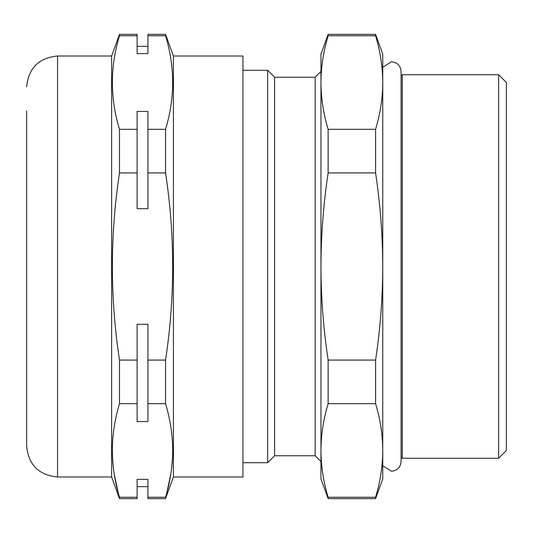 <?xml version="1.0" encoding="UTF-8"?>
<svg xmlns="http://www.w3.org/2000/svg" width="533" height="533" viewBox="0 0 533 533"><rect width="100%" height="100%" fill="white"/><g stroke="black" fill="none" stroke-linecap="round" stroke-linejoin="round"><path stroke-width="0.8" d="M315.163 77.245L274.608 77.245L274.608 455.755L315.163 455.755L315.163 77.245L320.959 71.455M498.628 74.733L506.35 82.462L506.35 450.538L498.628 458.267L498.628 74.733L402.262 74.733L402.262 458.267L401.082 457.087L401.082 461.545C400.51 467.414 397.292 470.632 391.429 471.205L382.754 465.795M274.608 455.755L267.659 462.704L267.659 70.296L242.941 70.296M328.128 35.744L328.128 34.372L320.959 54.073L320.959 82.535C321.046 66.938 323.431 51.341 328.128 35.744L375.585 35.744L375.585 34.372L328.128 34.372M328.128 403.681L375.585 403.681C380.282 419.278 382.674 434.875 382.754 450.465L382.754 478.927L375.585 498.628L328.128 498.628L320.959 478.927L320.959 450.465C321.046 434.875 323.431 419.278 328.128 403.681L328.128 360.075C323.431 328.841 321.039 297.647 320.959 266.5L320.959 82.535C321.046 98.125 323.431 113.722 328.128 129.319L328.128 172.925L375.585 172.925L375.585 129.319L328.128 129.319M328.128 498.628L328.128 497.256C323.431 481.659 321.046 466.062 320.959 450.465L320.959 266.5C321.046 235.26 323.438 204.066 328.128 172.925M375.585 403.681L375.585 360.075L328.128 360.075M375.585 498.628L375.585 497.256L328.128 497.256M375.585 172.925C380.276 204.066 382.667 235.26 382.754 266.5L382.754 82.535C382.674 98.125 380.282 113.722 375.585 129.319M375.585 360.075C380.282 328.841 382.674 297.647 382.754 266.5L382.754 450.465C382.674 466.062 380.282 481.659 375.585 497.256M375.585 35.744C380.282 51.341 382.674 66.938 382.754 82.535L382.754 54.073L375.585 34.372M57.551 476.995L111.624 476.995L111.624 56.005L57.551 56.005L57.551 476.995C38.782 475.163 28.482 464.869 26.65 446.101L26.65 110.964M173.418 56.005L173.418 476.995L242.941 476.995L242.941 56.005L173.418 56.005L165.543 34.372L147.927 34.372L147.927 35.744L165.543 35.744L165.543 34.372M165.95 37.143L165.543 35.744C175.044 66.938 175.044 98.125 165.543 129.319L147.927 129.319L147.927 111.437L137.114 111.437L137.114 129.319L119.492 129.319C109.998 98.125 109.998 66.938 119.492 35.744L119.492 34.372L111.624 56.005M111.624 476.995L119.492 498.628L137.114 498.628L137.114 497.256L119.492 497.256C114.795 481.639 112.403 466.042 112.323 450.465C112.41 434.848 114.802 419.251 119.492 403.681L119.492 360.075C109.998 297.694 109.998 235.306 119.492 172.925L137.114 172.925L137.114 208.696L147.927 208.696L147.927 172.925L165.543 172.925L165.543 129.319M165.543 172.925C175.044 235.306 175.044 297.694 165.543 360.075L147.927 360.075L147.927 324.304L137.114 324.304L137.114 360.075L119.492 360.075M119.492 403.681L137.114 403.681L137.114 421.563L147.927 421.563L147.927 403.681L165.543 403.681L165.543 360.075M165.543 403.681C170.234 419.251 172.625 434.848 172.712 450.465C172.632 466.042 170.247 481.639 165.543 497.256L147.927 497.256L147.927 479.374L137.114 479.374L137.114 497.256M119.492 172.925L119.492 129.319M119.492 34.372L137.114 34.372L137.114 35.744L119.492 35.744L119.066 37.21M137.114 172.925L137.114 129.319M119.492 498.628L114.229 474.183M137.114 403.681L137.114 360.075M137.114 35.744L137.114 53.626L147.927 53.626L147.927 35.744M147.927 172.925L147.927 129.319M173.418 476.995L165.543 498.628L147.927 498.628L147.927 497.256M147.927 403.681L147.927 360.075M165.543 498.628L170.813 474.183M26.65 412.002L26.65 434.508M112.523 458.074L113.516 469.187M171.526 469.187L172.519 458.074M401.082 75.913L402.262 74.733M274.608 77.245L267.659 70.296M267.659 462.704L242.941 462.704M498.628 458.267L402.262 458.267M315.163 455.755L320.959 461.545M401.082 461.545L401.082 71.455C400.51 65.586 397.292 62.368 391.429 61.795L382.754 67.205M57.551 56.005C38.782 57.837 28.482 68.131 26.65 86.899M147.927 486.649L137.114 486.649M147.927 46.351L137.114 46.351"/></g></svg>
